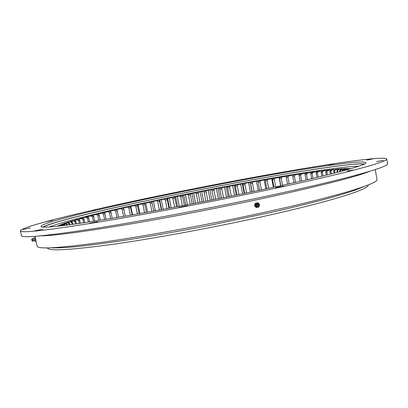 <?xml version="1.0" encoding="UTF-8"?>
<svg xmlns="http://www.w3.org/2000/svg" width="408" height="408" viewBox="0 0 408 408"><rect width="100%" height="100%" fill="white"/><g stroke="black" fill="none" stroke-linecap="round" stroke-linejoin="round"><path stroke-width="0.61" d="M58.711 226.134L63.077 225.027L57.814 225.874L64.321 224.329L59.446 225.089L66.157 223.528L61.674 224.196L68.549 222.625L63.857 223.416L71.471 221.636L67.075 222.355L73.659 220.942L74.894 220.56L70.803 221.207L77.392 219.815L78.79 219.412L75.001 219.989L81.58 218.622L83.12 218.193L79.652 218.698L87.868 216.908L85.787 217.061L92.993 215.567L90.153 215.934L123.578 207.932L161.313 199.691L163.236 209.34M368.174 184.962L368.174 184.962C369.898 188.624 336.931 199.67 276.262 213.562C225.726 225.17 161.879 237.226 116.749 243.76C71.273 250.053 48.154 251.435 47.389 247.896L47.389 247.896M331.367 173.9L330.898 171.396L329.919 171.488L330.5 170.228L333.494 169.397L327.767 170.513L326.252 170.682L329.822 169.81L321.58 171.238L324.834 170.422L318.311 171.651L316.521 171.885L319.454 171.125L313.012 172.36L311.1 172.625L313.716 171.921L307.367 173.155L305.342 173.446L307.637 172.798L301.405 174.032L299.278 174.354L301.257 173.762L299.926 173.966L250.216 182.335L252.047 191.842M330.5 170.228L338.497 168.902L335.504 169.779L341.425 168.662L337.625 169.636L345.229 168.443L341.282 169.488L347.789 168.392L343.358 169.524L349.763 168.468L344.857 169.682L351.007 168.647M350.324 168.841L345.51 169.856L347.3 169.703M62.393 225.711L61.042 225.869M161.313 199.691L209.896 189.873L250.216 182.335M327.4 174.894L326.818 171.804L325.732 171.921L326.334 175.154M322.998 175.97L322.315 172.309L321.121 172.451L321.835 176.256M318.204 177.133L317.409 172.916L316.124 173.084L316.94 177.434M313.033 178.362L312.14 173.609L310.763 173.798L311.681 178.679M307.52 179.653L306.525 174.394L305.072 174.604L306.087 179.984M301.685 180.999L300.599 175.256L299.069 175.486L300.181 181.341M295.56 182.391L294.387 176.195L292.791 176.445L293.984 182.748M289.17 183.824L287.915 177.21L286.258 177.47L287.533 184.192M282.54 185.293L281.204 178.286L279.49 178.566L280.847 185.671M261.431 189.863L259.901 181.881L258.055 182.208L259.6 190.25M266.858 188.705L265.368 180.938L267.174 180.627L268.648 188.317M273.947 187.175L272.524 179.724L274.283 179.428L275.691 186.793M238.966 194.56L237.298 185.931L235.37 186.283L237.048 194.953M254.067 191.418L252.481 183.187L250.604 183.524L252.2 191.811M244.678 193.377L243.035 184.88L244.938 184.538L246.57 192.984M231.275 196.131L229.571 187.359L227.628 187.721L229.337 196.523M223.513 197.701L221.784 188.822L219.83 189.195L221.564 198.094M215.704 199.267L213.955 190.317L211.992 190.694L213.746 199.655M207.866 200.818L206.106 191.837L204.138 192.224L205.902 201.205M200.017 202.358L198.252 193.382L196.289 193.769L198.048 202.74M192.173 203.878L190.414 194.942L188.455 195.34L190.215 204.255M184.36 205.372L182.611 196.523L180.662 196.916L182.412 205.744M176.593 206.846L174.864 198.109L172.931 198.507L174.66 207.208M342.389 171.044L341.889 170.845L341.95 171.161M340.42 171.569L340.282 170.825L339.675 170.835L339.839 171.722M337.906 172.227L337.661 170.901L336.921 170.937L337.197 172.411M334.881 173.012L334.524 171.095L333.657 171.156L334.045 173.221M329.919 171.488L330.414 174.139M153.775 211.069L152.143 202.904L150.297 203.306L151.919 211.405M146.401 212.4L144.815 204.5L143.004 204.898L144.575 212.731M139.174 213.69L137.644 206.086L135.874 206.479L137.389 214.006M132.115 214.929L130.652 207.657L128.928 208.049L130.376 215.23M125.256 216.118L123.859 209.207L122.191 209.595L123.568 216.403M118.611 217.25L117.295 210.742L115.688 211.12L116.984 217.52M112.21 218.321L110.976 212.242L109.436 212.614L110.65 218.581M106.08 219.331L104.938 213.71L103.469 214.072L104.586 219.57M100.241 220.269L99.195 215.144L97.808 215.495L98.828 220.499M84.762 222.666L84.038 219.142L82.931 219.453L83.625 222.834M94.722 221.141L93.779 216.526L92.478 216.867L93.391 221.35M88.317 222.131L87.511 218.188L88.72 217.862L89.551 221.942M76.429 223.87L75.944 221.508L75.057 221.784L75.511 224.002M79.346 223.457L78.769 220.651L79.769 220.361L80.376 223.309M72.95 224.354L72.583 222.579L71.818 222.834L72.155 224.461M69.967 224.757L69.722 223.569L69.09 223.798L69.304 224.844M67.514 225.078L67.391 224.466L66.892 224.675L66.989 225.145M64.321 224.329L65.622 225.318M325.732 171.921L326.252 170.682M326.818 171.804L327.767 170.513M321.121 172.451L321.58 171.238M322.315 172.309L323.238 171.034M316.124 173.084L316.521 171.885M317.409 172.916L318.311 171.651M310.763 173.798L311.1 172.625M312.14 173.609L313.012 172.36M305.072 174.604L305.342 173.446M306.525 174.394L307.367 173.155M299.069 175.486L299.278 174.354M300.599 175.256L301.405 174.032M292.791 176.445L292.934 175.328M294.387 176.195L295.157 174.986M286.258 177.47L286.34 176.378M287.915 177.21L288.645 176.006M279.49 178.566L279.511 177.49M281.204 178.286L281.897 177.097M258.055 182.208L257.892 181.183M259.901 181.881L260.457 180.734M267.174 180.627L267.781 179.469M265.368 180.938L265.266 179.897M274.283 179.428L274.931 178.255M272.524 179.724L272.483 178.668M235.37 186.283L235.028 185.309M237.298 185.931L237.706 184.814M250.604 183.524L250.385 182.514M252.481 183.187L252.991 182.05M244.938 184.538L245.402 183.411M243.035 184.88L242.755 183.891M227.628 187.721L227.231 186.762M229.571 187.359L229.934 186.257M219.83 189.195L219.376 188.246M221.784 188.822L222.095 187.731M211.992 190.694L211.482 189.761M213.955 190.317L214.21 189.236M204.138 192.224L203.577 191.301M206.106 191.837L206.305 190.766M196.289 193.769L195.672 192.862M198.252 193.382L198.4 192.321M188.455 195.34L187.782 194.438M190.414 194.942L190.505 193.892M180.662 196.916L179.943 196.029M182.611 196.523L182.646 195.478M172.931 198.507L172.156 197.63M174.864 198.109L174.838 197.074M345.234 170.274L345.51 169.856M343.73 170.682L344.408 169.611M344.214 170.549L344.857 169.682M341.889 170.845L342.705 169.499M342.358 170.87L343.358 169.524M339.675 170.835L340.435 169.509M340.282 170.825L341.282 169.488M336.921 170.937L337.625 169.636M337.661 170.901L338.655 169.575M333.657 171.156L334.305 169.876M334.524 171.095L335.504 169.779M330.898 171.396L331.867 170.095M150.297 203.306L149.369 202.45M152.143 202.904L151.939 201.894M143.004 204.898L142.03 204.046M144.815 204.5L144.549 203.495M135.874 206.479L134.854 205.632M137.644 206.086L137.312 205.086M128.928 208.049L127.867 207.208M130.652 207.657L130.259 206.667M122.191 209.595L121.084 208.758M123.859 209.207L123.405 208.223M115.688 211.12L114.541 210.283M117.295 210.742L116.77 209.763M109.436 212.614L108.248 211.783M110.976 212.242L110.389 211.268M103.469 214.072L102.24 213.241M104.938 213.71L104.285 212.741M97.808 215.495L96.543 214.664M99.195 215.144L98.476 214.18M82.931 219.453L81.58 218.622M84.038 219.142L83.12 218.193M92.478 216.867L91.183 216.036M93.779 216.526L92.993 215.567M88.72 217.862L87.868 216.908M87.511 218.188L86.185 217.357M75.057 221.784L73.659 220.942M75.944 221.508L74.894 220.56M79.769 220.361L78.79 219.412M78.769 220.651L77.392 219.815M71.818 222.834L70.406 221.988M72.583 222.579L71.471 221.636M69.09 223.798L67.662 222.946M69.722 223.569L68.549 222.625M66.892 224.675L65.459 223.814M67.391 224.466L66.157 223.528M65.137 225.379L63.821 224.584M63.357 225.593L62.786 225.242M63.811 225.542L63.077 225.027M168.897 208.289L167.188 199.706L165.281 200.109L166.979 208.646M165.281 200.109L164.455 199.237M167.188 199.706L167.107 198.681M159.39 210.044L157.728 201.705L159.61 201.307L161.282 209.697M159.61 201.307L159.467 200.287M157.728 201.705L156.851 200.843M159.706 200.027L161.619 209.636M167.637 198.364L169.585 208.162M169.264 198.028L171.217 207.856M123.578 207.932L123.818 209.115M130.784 206.31L132.508 214.863M138.184 204.668L139.97 213.547M145.753 203.016L147.589 212.191M153.469 201.353L155.351 210.783M175.654 196.707L177.628 206.652M177.296 196.37L179.275 206.341M183.743 195.06L185.732 205.112M185.4 194.723L187.389 204.796M191.882 193.423L193.876 203.546M193.545 193.086L195.539 203.225M200.053 191.801L202.047 201.96M201.72 191.469L203.714 201.634M208.233 190.199L210.222 200.354M209.896 189.873L211.885 200.022M216.403 188.618L218.377 198.732M218.066 188.302L220.034 198.4M224.548 187.068L226.496 197.1M226.2 186.757L228.149 196.768M232.642 185.553L234.564 195.463M234.284 185.247L236.196 195.126M248.61 182.626L250.451 192.178M256.443 181.223L258.233 190.541M240.669 184.069L242.556 193.815M242.296 183.773L244.173 193.484M279.072 177.322L280.673 185.706M271.697 178.571L273.365 187.303M264.144 179.872L265.878 188.914M286.253 176.139L286.329 176.531M52.678 220.432L46.282 221.753L52.678 220.432M30.33 227.97L23.236 229.449L30.33 227.97M42.779 229.153L34.971 230.79L42.779 229.153M97.675 221.61L89.352 223.355L97.675 221.61M184.569 206.53L178.796 207.442L187.491 205.724L184.569 206.53M281.795 186.772L275.589 187.751L278.001 187.083L284.192 186.109L281.795 186.772M353.231 170.044L347.019 171.034L353.231 170.044M383.347 160.288L376.487 161.655L383.347 160.288M372.902 158.901L366.695 160.135L372.902 158.901M334.805 163.684L329.083 164.827L334.805 163.684M280.485 172.615L275.058 173.706L280.485 172.615M217.041 184.467L213.246 185.115L217.041 184.467M95.625 209.865L92.019 210.487L95.625 209.865M153.811 197.151L150.19 197.778L153.811 197.151M375.227 169.601L377.033 179.433C378.797 182.998 344.393 194.264 280.26 208.83C226.588 221.065 158.447 233.973 110.476 241.082C62.22 247.942 37.76 249.625 37.097 246.126L36.052 241.123M151.74 197.319C202.327 186.772 257.239 176.338 303.368 168.601C348.835 161.007 385.29 156.269 386.728 158.998C388.355 161.395 351.834 171.732 282.861 186.686C224.757 199.313 150.618 213.542 98.828 222.069C46.854 230.418 20.711 233.351 20.4 230.867C20.767 226.69 84.558 211.319 151.74 197.319M386.728 158.998L387.6 163.766C389.293 166.535 352.864 177.291 283.953 192.433C225.91 205.214 151.791 219.397 99.975 227.705C47.971 235.804 21.777 238.435 21.395 235.615L20.4 230.867M42.779 227.062C52.275 221.967 102.26 209.916 156.723 198.502C239.945 180.968 346.244 162.466 364.568 163.929M272.207 187.553C220.866 198.665 156.126 211.079 110.558 218.596C64.678 225.981 41.509 228.592 41.045 226.42C41.101 222.875 96.288 209.483 156.407 196.942C201.787 187.471 251.369 178.046 292.516 171.151C333.132 164.368 364.772 160.303 365.935 162.68C367.394 164.842 333.785 174.247 272.207 187.553M51.127 247.799C56.467 248.028 64.469 247.692 75.123 246.784C87.307 245.529 101.867 243.678 118.815 241.23C145.671 237.15 177.072 231.673 209.534 225.369L271.968 212.236C291.077 207.845 308.132 203.689 323.136 199.762C336.707 196.039 347.647 192.749 355.944 189.888L364.675 186.283M358.622 166.286C354.562 166.306 348.554 166.775 340.598 167.693C304.893 171.875 241.561 182.998 182.478 194.942C123.639 206.866 66.647 220.157 49.174 226.996M364.171 164.128C360.881 163.684 353.527 164.149 342.113 165.52C304.082 170.156 235.987 182.289 173.879 194.973C112.144 207.601 53.382 221.498 43.223 227.098M259.483 204.989L259.59 204.653L258.009 202.771L257.637 202.766L255.286 203.266L254.521 205.647L256.107 207.529L258.83 207.035L259.08 206.254M258.009 202.771L255.653 203.271L254.888 205.657L256.474 207.539M254.888 205.657L254.521 205.647M257.785 206.744C256.26 206.927 255.571 206.219 255.714 204.622L256.581 203.618L257.871 203.602M256.612 204.689L257.57 203.699L258.891 203.929L259.417 205.668L258.82 206.479C257.29 206.953 256.555 206.356 256.612 204.689M257.356 204.862C258.371 203.837 258.988 204.051 259.202 205.51C258.188 206.535 257.57 206.321 257.356 204.862M258.412 204.77L258.147 205.601L258.412 204.77M255.653 203.271L255.286 203.266M34.966 240.868L35.108 241.322L36.123 241.108L35.787 239.389L35.307 237.456L34.303 237.665L34.389 238.129M33.374 238.685L34.415 238.114L34.889 240.246L34.996 240.868L33.813 240.771L32.854 241.199L32.324 238.675L33.374 238.685L33.813 240.771M35.108 241.322L34.303 237.665M31.788 239.751L31.931 240.429M31.809 239.797L31.931 240.383M34.772 239.598L35.787 239.389M34.369 237.767L35.379 237.558M369.673 171.334C357.439 176.281 326.767 184.243 277.664 195.223C231.759 205.351 174.991 216.434 129.576 224.135C83.207 231.861 53.632 235.768 40.856 235.844M35.052 236.339L35.287 237.461M258.82 206.479C257.188 206.989 256.392 206.397 256.423 204.694C256.984 203.597 257.805 203.342 258.891 203.929M31.697 239.256L32.324 238.675M31.799 239.731L31.946 240.445M32.048 240.919L32.854 241.199"/></g></svg>
